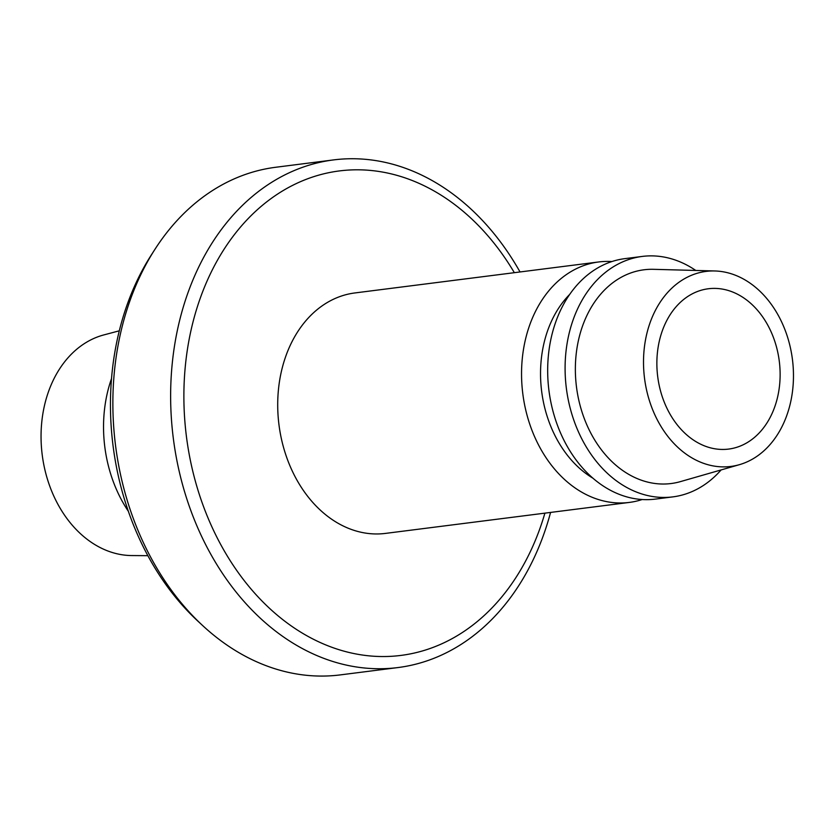 <?xml version="1.0" encoding="UTF-8"?>
<svg xmlns="http://www.w3.org/2000/svg" width="835" height="835" viewBox="0 0 835 835"><rect width="100%" height="100%" fill="white"/><g stroke="black" fill="none" stroke-linecap="round" stroke-linejoin="round"><path stroke-width="1.25" d="M657.375 353.059A80.797 61.268 -97.2 0 1 708.31 288.764A80.797 61.268 -97.2 0 1 779.619 384.768A80.797 61.268 -97.2 0 1 728.673 449.073A80.797 61.268 -97.2 0 1 657.375 353.059M514.35 272.69A244.196 185.182 82.8 0 0 318.928 175.089A244.196 185.182 82.8 0 0 185.412 365.26A244.196 185.182 82.8 0 0 325.733 644.902A244.196 185.182 82.8 0 0 544.9 513.149M550.578 512.429A255.865 194.023 -97.2 0 1 398.044 667.551A255.865 194.023 -97.2 0 1 172.24 363.528A255.865 194.023 -97.2 0 1 333.541 159.913A255.865 194.023 -97.2 0 1 520.028 271.959M202.654 625.561L197.885 621.146A249.133 188.919 -97.2 0 1 112.015 373.151A249.133 188.919 -97.2 0 1 151.344 254.915L154.861 249.446A255.865 194.023 82.8 0 0 114.468 370.865A255.865 194.023 82.8 0 0 202.654 625.561A255.865 194.023 82.8 0 0 340.273 674.899L398.044 667.551M721.116 469.928A121.2 91.902 -97.2 0 1 672.812 496.888L655.391 499.1A121.2 91.902 -97.2 0 1 628.296 497.295A121.2 91.902 -97.2 0 1 547.687 372.713A121.2 91.902 -97.2 0 1 624.83 258.641L642.251 256.428A121.2 91.902 -97.2 0 1 669.346 258.234A121.2 91.902 -97.2 0 1 695.764 270.457M672.812 496.888A121.2 91.902 -97.2 0 1 645.716 495.082A121.2 91.902 -97.2 0 1 565.107 370.5A121.2 91.902 -97.2 0 1 642.251 256.428M728.078 272.857A98.3 74.545 -97.2 0 1 793.25 368.204A98.3 74.545 -97.2 0 1 739.403 464.677A98.3 74.545 -97.2 0 1 708.905 464.97A98.3 74.545 -97.2 0 1 643.566 358.225A98.3 74.545 -97.2 0 1 714.781 270.968A98.3 74.545 -97.2 0 1 728.078 272.857M739.403 464.677L680.452 481.607A107.736 81.694 -97.2 0 1 647.021 481.931A107.736 81.694 -97.2 0 1 575.419 364.947A107.736 81.694 -97.2 0 1 653.471 269.319L714.781 270.968M642.167 499.528A121.2 91.902 -97.2 0 1 629.266 502.43A121.2 91.902 -97.2 0 1 602.171 500.614A121.2 91.902 -97.2 0 1 521.562 376.032A121.2 91.902 -97.2 0 1 598.705 261.96A121.2 91.902 -97.2 0 1 611.93 261.543M629.266 502.43L385.426 533.408A121.2 91.902 -97.2 0 1 358.33 531.603A121.2 91.902 -97.2 0 1 277.721 407.021A121.2 91.902 -97.2 0 1 354.865 292.949L598.705 261.96M128.392 511.354A121.2 91.902 -97.2 0 1 104.291 411.53A121.2 91.902 -97.2 0 1 111.514 378.599M147.879 555.682L131.763 555.557A111.775 84.752 -97.2 0 1 41.75 422.239A111.775 84.752 -97.2 0 1 103.728 334.95L119.301 330.806M333.541 159.913L275.759 167.261A255.865 194.023 82.8 0 0 154.861 249.446M593.007 478.246A107.736 81.694 -97.2 0 1 569.647 294.452"/></g></svg>
